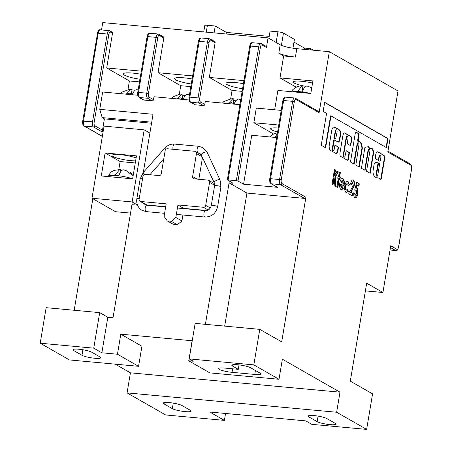 <?xml version="1.0" encoding="UTF-8"?>
<svg xmlns="http://www.w3.org/2000/svg" width="452" height="452" viewBox="0 0 452 452"><rect width="100%" height="100%" fill="white"/><g stroke="black" fill="none" stroke-linecap="round" stroke-linejoin="round"><path stroke-width="0.68" d="M124.272 170.048L126.018 170.483L133.137 175.794M120.277 172.071L120.667 169.766L119.633 169.619L115.034 175.161A13.746 2.271 -170.5 0 1 118.949 175.523C120.469 170.912 122.351 169.116 124.582 170.127M138.34 90.061L137.973 89.971C135.854 89.044 133.973 90.558 132.317 94.513L129.56 93.18L126.441 93.971L130.956 89.31L132.097 89.428L131.379 93.7M188.896 94.671L189.264 94.762L188.896 94.671C186.783 93.745 184.896 95.259 183.246 99.22L180.484 97.881L177.37 98.677L181.879 94.016L183.02 94.129L182.309 98.4M240.763 99.609L239.82 99.378C237.707 98.446 235.82 99.96 234.17 103.92L231.407 102.581L228.294 103.378L232.808 98.717L233.944 98.835L233.232 103.107M239.82 99.378L240.187 99.463M335.118 131.764L335.508 131.803L334.536 137.617L334.672 138.385L335.65 138.939L336.966 132.639A1.983 0.797 95.3 0 0 337.056 132.221A1.983 0.797 95.3 0 0 336.491 129.82L336.102 129.78A1.983 0.797 95.3 0 0 335.169 131.329A1.983 0.797 95.3 0 0 335.118 131.764L334.141 137.583L334.282 138.346L335.35 138.911M336.491 129.82A1.983 0.797 95.3 0 0 335.559 131.362A1.983 0.797 95.3 0 0 335.508 131.803M380.381 160.279A2.17 0.876 -84.7 0 1 379.358 161.974A2.17 0.876 -84.7 0 1 379.205 161.923L375.081 162.793A4.661 1.876 95.3 0 0 374.058 164.664L372.94 171.528A9.097 3.661 95.3 0 0 375.781 177.308A9.097 3.661 95.3 0 0 377.109 176.862L377.708 176.924L377.849 177.692L380.912 179.444L381.256 178.952L384.466 159.799A3.379 1.362 95.3 0 0 384.562 159.296A3.379 1.362 95.3 0 0 383.934 155.352L377.945 151.923A4.209 1.695 95.3 0 0 377.618 151.81A4.209 1.695 95.3 0 0 375.595 155.392L375.313 158.652L378.482 160.46L379.347 156.872A1.932 0.78 -84.7 0 1 380.256 155.369A1.932 0.78 -84.7 0 1 380.81 157.708L380.386 160.228A2.17 0.876 -84.7 0 1 380.381 160.279M380.714 179.331L384.07 159.765A3.379 1.362 95.3 0 0 384.172 159.262A3.379 1.362 95.3 0 0 383.545 155.313L383.934 155.352M135.64 160.844A13.752 2.271 9.5 0 1 130.764 160.635A13.752 2.271 9.5 0 1 112.006 155.392A13.752 2.271 9.5 0 1 120.373 154.691A13.752 2.271 9.5 0 1 136.125 157.934M329.903 424.609A9.887 1.633 9.5 0 1 317.157 421.637L308.88 416.902A9.887 1.633 9.5 0 1 308.14 416.106A9.887 1.633 9.5 0 1 316.117 415.817A9.887 1.633 9.5 0 1 326.898 418.569L335.181 423.304A9.887 1.633 9.5 0 1 335.921 424.1A9.887 1.633 9.5 0 1 329.903 424.609M185.077 411.608A9.887 1.633 9.5 0 1 172.331 408.642L164.053 403.902A9.887 1.633 9.5 0 1 163.313 403.105A9.887 1.633 9.5 0 1 171.291 402.822A9.887 1.633 9.5 0 1 182.071 405.568L190.354 410.303A9.887 1.633 9.5 0 1 191.094 411.105A9.887 1.633 9.5 0 1 185.077 411.608M94.75 358.255A9.887 1.633 9.5 0 1 82.004 355.289L73.727 350.554A9.887 1.633 9.5 0 1 72.987 349.752A9.887 1.633 9.5 0 1 80.965 349.469A9.887 1.633 9.5 0 1 91.745 352.215L100.028 356.95A9.887 1.633 9.5 0 1 100.768 357.752A9.887 1.633 9.5 0 1 94.75 358.255M292.461 91.79A13.752 2.271 9.5 0 1 297.54 91.547A13.752 2.271 9.5 0 1 299.885 91.716A13.752 2.271 9.5 0 1 302.433 91.999A13.752 2.271 9.5 0 1 310.484 93.451M312.541 83.072A13.752 2.271 -170.5 0 0 301.637 81.264A13.752 2.271 -170.5 0 0 293.269 81.965A13.752 2.271 -170.5 0 0 306.027 86.4M140.792 74.235A15.47 2.554 -170.5 0 0 132.741 73.094A15.47 2.554 -170.5 0 0 123.328 73.885A15.47 2.554 -170.5 0 0 139.956 79.241M192.111 78.97A15.47 2.554 -170.5 0 0 184.06 77.834A15.47 2.554 -170.5 0 0 174.647 78.625A15.47 2.554 -170.5 0 0 191.269 83.976M243.425 83.71A15.47 2.554 -170.5 0 0 235.373 82.569A15.47 2.554 -170.5 0 0 225.96 83.36A15.47 2.554 -170.5 0 0 242.588 88.716M352.797 182.557L351.571 184.732L350.549 184.15C351.131 181.02 352.046 179.625 353.294 179.964C354.295 180.783 354.617 182.574 354.266 185.326L351.057 192.456L352.967 193.552L352.56 195.987L348.769 193.823L348.995 192.49L351.447 188.846L353.215 184.93L352.656 182.512L352.266 182.478L351.176 184.698M352.91 179.834L353.294 179.964L352.899 179.93C353.905 180.749 354.227 182.535 353.871 185.292L354.266 185.326M344.102 185.473L344.017 185.964L340.74 184.088L341.712 187.461L341.068 187.343L342.622 186.829L343.3 188.36L341.622 189.812L341.068 189.625C339.774 188.637 339.356 186.399 339.819 182.907C340.486 179.534 341.503 178.071 342.876 178.529C344.209 179.563 344.616 181.873 344.102 185.473L343.656 185.755M342.43 178.382L342.876 178.529L342.486 178.495C343.819 179.523 344.226 181.84 343.712 185.433M332.011 184.241L334.463 169.607L335.48 170.189L334.621 175.342L337.096 171.11L338.384 171.85L335.271 177.161L336.13 186.591L334.904 185.891L334.181 177.958L333.034 184.823L332.011 184.241M137.515 205.174L131.944 204.66L113.023 317.745L107.813 317.264L101.864 352.803L117.458 354.238L120.814 334.175L192.111 340.757L188.75 360.826L209.858 372.894L279.003 379.279L253.832 364.888L259.781 329.35L281.698 341.887L305.908 197.236A1.288 1.158 119.8 0 1 304.518 198.383L280.489 184.636L271.477 183.806L277.652 187.337A1.288 1.158 119.8 0 1 277.217 187.201L271.047 183.67A1.288 1.158 -60.2 0 0 271.477 183.806A4.3 1.729 95.3 0 1 270.556 178.698L279.568 179.529L292.647 101.35L283.636 100.519L270.556 178.698L269.867 178.868M279.003 379.279L282.359 359.21L340 392.178L130.425 372.827L115.271 364.159M319.118 112.717L295.936 99.463A1.288 1.158 -60.2 0 0 295.399 98.231L318.581 111.491A1.288 1.158 119.8 0 1 319.118 112.717L329.327 51.681L398.014 90.959L387.799 152.002L410.975 165.257A3.006 1.209 95.3 0 1 411.625 168.833L398.54 247.012A3.006 1.209 95.3 0 1 396.918 249.289L390.748 245.758L382.923 292.5L366.685 283.212L350.3 381.121L372.578 393.861L366.634 429.4L336.644 412.247L340 392.178M369.849 151.443L366.544 171.212L370.194 173.302L373.301 154.725A5.39 2.17 95.3 0 0 371.719 148.465A5.39 2.17 95.3 0 0 371.216 148.561A32.838 13.221 95.3 0 0 370.459 148.437A32.838 13.221 95.3 0 0 369.476 148.437L368.798 146.606L364.928 147.352L361.425 168.285L365.08 170.376L368.386 150.606A1.932 0.78 -84.7 0 1 369.295 149.098A1.932 0.78 -84.7 0 1 369.849 151.443M358.888 145.171L355.826 165.082L358.99 166.89L359.34 166.404L362.329 148.262A10.995 4.43 95.3 0 0 358.894 141.256A10.995 4.43 95.3 0 0 358.283 141.301L358.933 133.747L355.769 131.939L355.419 132.425L350.571 161.392L350.712 162.155L353.876 163.969L354.227 163.477L357.43 144.341A1.932 0.78 -84.7 0 1 358.334 142.832A1.932 0.78 -84.7 0 1 358.888 145.171M338.61 176.297L339.333 171.98L340.356 172.562L339.633 176.879L340.288 177.252L339.91 179.506L339.254 179.128L337.842 187.574L336.825 186.987L338.237 178.546L337.723 178.257L338.102 176.003L338.61 176.297L338.073 176.178M347.667 183.941C346.865 183.597 346.266 184.405 345.87 186.36C345.605 188.32 345.842 189.569 346.577 190.1L347.814 189.574L348.373 191.428L346.187 192.552C344.848 191.603 344.401 189.337 344.853 185.766C345.582 182.342 346.656 180.924 348.074 181.501L349.537 184.936L348.498 185.648L347.667 183.941L346.966 183.806M346.577 190.1L346.187 190.066L346.577 190.1M346.724 192.733L346.187 192.552M347.571 181.331L348.074 181.501L347.678 181.467L349.147 184.902L349.537 184.936M332.7 148.584L334.367 139.928L338.068 142.035A3.226 1.299 95.3 0 0 338.294 142.109A3.226 1.299 95.3 0 0 339.808 139.595L340.48 135.589A4.78 1.921 95.3 0 0 339.452 129.91L334.503 127.08A5.328 2.147 95.3 0 0 334.124 126.955A5.328 2.147 95.3 0 0 331.621 131.114L329.265 145.194A3.226 1.299 95.3 0 0 329.248 147.618L329.457 148.77A3.226 1.299 95.3 0 0 330.163 150.183L335.763 153.386A4.192 1.689 95.3 0 0 336.062 153.482A4.192 1.689 95.3 0 0 338.028 150.211L338.345 148.341A1.288 0.52 95.3 0 0 338.068 146.804L335.39 145.273A1.288 0.52 95.3 0 0 335.299 145.245A1.288 0.52 95.3 0 0 334.689 146.25L334.158 149.42A1.932 0.78 -84.7 0 1 333.254 150.928A1.932 0.78 -84.7 0 1 332.7 148.584L332.305 148.544L333.672 140.397L334.316 139.934M347.927 138.905L347.368 143.843L350.537 145.651L351.639 140.657A3.548 1.429 95.3 0 0 350.876 136.436L344.961 133.052A4.006 1.61 95.3 0 0 344.678 132.961A4.006 1.61 95.3 0 0 342.797 136.08L340.006 152.765A3.057 1.232 95.3 0 0 340.661 156.398L347.294 160.189A2.599 1.045 95.3 0 0 347.475 160.251A2.599 1.045 95.3 0 0 348.701 158.223L349.385 152.527L346.175 150.702L345.119 155.691A1.932 0.78 -84.7 0 1 344.209 157.2A1.932 0.78 -84.7 0 1 343.661 154.855L346.469 138.069A1.932 0.78 -84.7 0 1 347.373 136.56A1.932 0.78 -84.7 0 1 347.927 138.905M323.146 111.407L326.581 113.373L321.236 145.307L325.621 147.81L330.966 115.881L386.5 147.64L388.019 138.555L324.666 102.321L323.146 111.407M353.73 192.942L354.515 193.388L355.074 195.151L355.464 195.185L356.684 193.281L356.295 190.518L355.464 191.072L354.69 190.072L356.718 182.337L359.306 183.817L358.899 186.252L357.12 185.235L356.436 187.879L356.809 187.936C357.86 188.891 358.165 190.84 357.718 193.772C357.12 196.795 356.204 198.134 354.967 197.778C353.984 197.083 353.577 195.411 353.741 192.761L354.905 193.428L355.385 195.179M357.12 185.235L356.73 185.201L356.04 187.84L356.809 187.936L356.419 187.902C357.47 188.857 357.769 190.8 357.329 193.738L357.718 193.772M355.34 197.903L354.967 197.778M356.295 190.518L355.074 191.032M101.514 29.951L102.745 22.6L268.053 37.866L280.195 44.804A12.893 2.13 9.5 0 0 296.817 48.675L329.327 51.681M336.644 412.247L127.068 392.895L165.63 414.953L224.39 420.377L209.779 412.021L305.75 420.88L311.79 424.338L366.634 429.4M127.068 392.895L130.425 372.827M107.813 317.264L99.694 312.62L46.144 307.676L40.2 343.215L69.422 359.928L138.566 366.312L141.922 346.243L120.814 334.175M74.179 310.264L92.841 198.733M297.54 91.547L302.066 85.761L302.964 85.846L301.947 91.937M311.756 87.756L307.863 86.298C305.659 85.439 303.851 87.338 302.433 91.999M275.087 137.431L277.358 133.425M274.652 109.796L277.895 90.445L310.801 93.479L312.897 80.942L279.991 77.902L296.133 87.134M277.652 187.337L243.571 184.19L251.753 135.272L276.664 137.572M233.667 100.491L236.181 100.237M182.744 95.79L185.252 95.53M209.734 38.844A1.288 1.158 119.8 0 1 210.163 38.979L214.593 41.516A1.288 1.158 119.8 0 1 215.129 42.742L210.694 40.205A3.006 1.209 95.3 0 0 209.073 42.482L199.733 98.293A3.006 1.209 95.3 0 0 200.377 101.87L204.812 104.406L205.298 101.48L239.916 104.678M158.415 34.103A1.288 1.158 119.8 0 1 158.844 34.239L163.279 36.776A1.288 1.158 119.8 0 1 163.81 38.002L159.381 35.465A3.006 1.209 95.3 0 0 157.754 37.742L148.414 93.558A3.006 1.209 95.3 0 0 149.058 97.135L153.494 99.666L153.985 96.739L189.06 99.982M131.82 91.089L134.329 90.829M151.539 123.226L104.395 118.876L102.192 117.61L99.762 109.35L102.666 92.005L137.741 95.242M365.402 290.879L382.923 292.5M281.212 110.401L256.301 108.101L253.854 122.729L278.76 125.029M183.987 208.632L177.935 204.925L203.4 207.276A2.147 1.932 -60.2 0 0 205.705 205.366L209.553 182.371A2.147 1.932 -60.2 0 0 207.948 180.099L194.236 178.834A2.147 1.932 119.8 0 1 192.625 176.562L196.473 153.567A2.147 1.932 -60.2 0 0 194.868 151.296L167.443 148.764A2.147 1.932 -60.2 0 0 165.138 150.674L161.291 173.67A2.147 1.932 119.8 0 1 158.98 175.579L145.267 174.314A2.147 1.932 -60.2 0 0 142.962 176.223L139.114 199.219A2.147 1.932 -60.2 0 0 140.725 201.49L166.183 203.841L164.087 216.378L167.302 220.921L173.393 224.407L177.308 224.768L181.924 220.949L182.919 215.005M140.725 201.49L146.81 204.971L165.703 206.717M146.81 204.971A2.147 1.932 119.8 0 1 146.092 204.745L140.007 201.264M198.846 179.263L202.479 157.55M184.026 208.406L206.903 210.519M99.762 109.35L153.036 114.271L149.889 133.086L144.205 129.837L104.056 126.125L91.988 198.242L132.137 201.954L144.205 129.837M143.301 172.461L149.889 133.086M259.781 329.35L195.145 323.383L189.196 358.916L193.258 361.238L188.75 360.826M224.672 326.107L246.933 193.066L229.074 182.851L205.4 324.327M229.074 182.851L232.995 183.213L227.328 179.919L236.339 180.614L258.725 46.833L250.498 46.076L228.113 179.856M204.812 104.406A1.288 1.158 119.8 0 1 203.423 105.553L195.196 104.791A1.288 1.158 119.8 0 1 194.767 104.655L190.337 102.124A1.288 1.158 -60.2 0 0 190.767 102.259L195.196 104.791M153.494 99.666A1.288 1.158 119.8 0 1 152.109 100.813L143.883 100.056A1.288 1.158 119.8 0 1 143.453 99.92L139.018 97.383A1.288 1.158 -60.2 0 0 139.448 97.519L143.883 100.056M243.939 80.637L209.321 77.439L215.129 42.742M261.047 43.584A1.288 1.158 119.8 0 1 261.476 43.714L265.912 46.251A1.288 1.158 119.8 0 1 266.448 47.477L268.053 37.866M109.531 30.759A1.288 1.158 119.8 0 1 109.966 30.894L111.96 32.035A1.288 1.158 119.8 0 1 112.497 33.267L106.689 67.964L141.306 71.162M163.81 38.002L158.008 72.704L192.625 75.896M224.571 368.064L238.277 369.329L232.594 366.08A9.887 1.633 9.5 0 1 231.853 365.278A9.887 1.633 9.5 0 1 239.831 364.996A9.887 1.633 9.5 0 1 250.617 367.742L260.03 373.126A9.887 1.633 9.5 0 1 260.77 373.928A9.887 1.633 9.5 0 1 254.758 374.431L232.04 372.335A9.887 1.633 9.5 0 1 218.553 368.566A9.887 1.633 9.5 0 1 224.571 368.064M189.196 358.916L253.832 364.888M130.532 213.095L115.531 211.711L91.988 198.242M203.728 31.922L204.801 25.515A4.3 0.712 9.5 0 1 207.417 25.295L215.248 26.018L226.452 32.425L269.206 36.375M226.452 32.425L226.192 33.996M215.248 26.018L214.101 32.883M276.138 42.488L277.929 31.809L270.093 31.086L268.878 38.335M277.929 31.809A4.3 0.712 9.5 0 1 283.466 33.098L281.41 45.386M292.947 48.206L294.427 39.369L283.466 33.098M313.383 50.206L310.665 48.652L304.399 48.076L293.969 42.109M304.399 48.076L304.185 49.358M310.665 48.652L310.451 49.935M243.571 184.19L238.001 181.003L236.339 180.614M246.933 193.066L304.518 198.383M137.436 204.982L132.137 201.954M132.622 178.856L136.47 155.867L105.13 152.974L101.282 175.964L132.622 178.856M104.395 118.876L102.508 130.159A1.288 1.158 119.8 0 1 101.124 131.306L103.158 131.498M117.458 354.238L138.566 366.312M101.864 352.803L93.745 348.159L40.2 343.215M225.542 413.478L224.39 420.377M99.694 312.62L93.745 348.159M190.829 86.637L180.738 85.705L158.008 72.704M180.738 85.705L179.303 94.276M139.51 81.897L129.419 80.965L106.689 67.964M129.419 80.965L127.967 89.649M242.142 91.372L232.057 90.44L209.321 77.439M232.057 90.44L230.639 98.915M167.302 220.921L171.223 221.282L175.839 217.468L177.935 204.925M175.839 217.468L181.924 220.949M171.223 221.282L177.308 224.768M273.483 133.956L253.854 122.729M283.664 55.952L278.794 53.166A12.893 2.13 -170.5 0 0 295.416 57.037L283.664 55.952L279.991 77.902M310.151 87.004A13.752 2.271 -170.5 0 0 311.852 87.191M278.262 128.029A13.752 2.271 -170.5 0 0 270.618 128.792A13.752 2.271 -170.5 0 0 277.596 132.001M238.277 369.329L239.023 364.894M151.714 122.187L102.192 117.61M135.284 162.952L120.136 161.55L118.78 169.658M120.136 161.55L105.13 152.974M133.312 174.653L129.99 172.308M334.435 169.777L335.48 170.189M335.09 170.155L334.226 175.303L334.621 175.342M337.011 171.251L338.384 171.85M337.989 171.811L334.881 177.127L335.271 177.161M334.881 177.127L335.723 186.36M332.672 184.614L333.791 177.924L334.181 177.958M384.07 159.765L384.466 159.799M377.33 176.89L377.708 176.924M375.589 177.28A9.097 3.661 95.3 0 0 376.714 176.822L377.154 176.834M378.284 160.353L378.957 156.838A1.932 0.78 -84.7 0 1 379.866 155.33L380.256 155.369M383.545 155.313L377.945 151.923M379.143 163.104L378.16 163.291L377.889 163.793L376.002 175.082L376.522 175.873M378.556 163.33L376.392 175.116L376.64 175.885A7.808 3.141 95.3 0 0 377.776 174.856L379.691 163.912L379.505 163.132L378.16 163.291M364.719 170.167L367.996 150.572A1.932 0.78 -84.7 0 1 368.905 149.064L369.295 149.098M369.476 148.437L369.081 148.403L368.448 146.674M370.267 148.425A32.838 13.221 95.3 0 1 370.821 148.527L371.216 148.561M369.832 173.093L372.911 154.691L373.301 154.725M372.911 154.691A5.39 2.17 95.3 0 0 371.521 148.471M353.679 163.856L357.035 144.301A1.932 0.78 -84.7 0 1 357.944 142.792L358.334 142.832M358.216 141.295L357.673 140.487L358.543 133.713L355.571 132.012M358.798 166.782L361.939 148.222A10.995 4.43 95.3 0 0 358.696 141.25M339.305 172.15L340.356 172.562M339.96 172.528L339.237 176.845L339.633 176.879M339.237 176.845L340.288 177.252M339.898 177.218L339.548 179.297M337.48 187.365L338.864 179.094L339.254 179.128M341.068 187.343L340.35 184.054L340.74 184.088M342.379 187.134L342.904 188.326L343.3 188.36M342.904 188.326L341.418 189.772M342.192 180.794L341.35 180.953L340.768 182.032L342.955 183.28L343.345 183.32L342.582 180.828L341.927 180.704M340.768 182.032L343.345 183.32M341.35 180.953L341.746 180.992L341.158 182.071M342.582 180.828L341.746 180.992M349.147 184.902L348.447 185.382M347.277 183.907C346.475 183.563 345.876 184.365 345.475 186.326L345.87 186.36M345.475 186.326C345.209 188.286 345.447 189.529 346.187 190.066M347.543 189.936L347.983 191.394L348.373 191.428M347.983 191.394L346.526 192.693M347.373 181.337L347.678 181.467M353.871 185.292L350.662 192.422L351.057 192.456M350.662 192.422L352.967 193.552M352.577 193.512L352.198 195.784M333.254 150.928L332.858 150.889A1.932 0.78 -84.7 0 1 332.305 148.544M335.87 153.431A4.192 1.689 95.3 0 0 337.638 150.177L337.955 148.301A1.288 0.52 95.3 0 0 337.678 146.77L335.113 145.307M338.102 142.052A3.226 1.299 95.3 0 0 339.418 139.561L340.085 135.549A4.78 1.921 95.3 0 0 339.056 129.871L334.107 127.04A5.328 2.147 95.3 0 0 333.926 126.961M344.209 157.2L343.819 157.16A1.932 0.78 -84.7 0 1 343.266 154.821L346.074 138.035A1.932 0.78 -84.7 0 1 346.983 136.527L347.373 136.56M347.289 160.183A2.599 1.045 95.3 0 0 348.306 158.183L348.995 152.493L346.023 150.793M350.34 145.538L351.249 140.617A3.548 1.429 95.3 0 0 350.486 136.397L344.571 133.018A4.006 1.61 95.3 0 0 344.481 132.973M386.132 147.437L387.624 138.515L324.638 102.491M387.624 138.515L388.019 138.555M325.259 147.606L330.576 115.848L330.966 115.881M356.679 182.501L359.306 183.817M358.916 183.778L358.538 186.049M356.04 187.84L356.419 187.902M357.329 193.738L355.148 197.857M354.515 193.388L354.905 193.428M176.348 214.401L204.909 217.039A3.226 1.299 -84.7 0 1 204.683 216.966A3.226 1.299 -84.7 0 1 203.948 213.417A3.226 1.299 -84.7 0 1 205.502 210.621C208.349 210.649 210.27 208.993 211.259 205.66L214.587 185.783L214.214 182.721L201.298 155.013L199.682 153.222L197.614 152.686M204.909 217.039C211.632 216.977 215.87 213.536 217.621 206.722A3.226 0.531 -170.5 0 0 217.378 206.462A3.226 0.531 -170.5 0 0 213.864 205.564A3.226 0.531 -170.5 0 0 211.259 205.66M217.621 206.722L220.943 186.845A3.226 0.531 -170.5 0 0 220.706 186.586A3.226 0.531 -170.5 0 0 217.186 185.693A3.226 0.531 -170.5 0 0 214.587 185.783M220.943 186.845L220.056 179.998A3.226 1.186 155 0 0 219.841 179.772A3.226 1.186 155 0 0 216.271 180.467A3.226 1.186 155 0 0 214.214 182.721M220.056 179.998L207.14 152.29A3.226 1.186 155 0 0 206.92 152.064A3.226 1.186 155 0 0 203.355 152.759A3.226 1.186 155 0 0 201.298 155.013M198.936 146.386A3.226 1.299 95.3 0 0 198.71 146.312A3.226 1.299 95.3 0 0 197.196 148.827A3.226 1.299 95.3 0 0 197.886 152.657A3.226 1.299 95.3 0 0 198.117 152.731M207.14 152.29L202.88 147.623L198.71 146.312L174.523 144.081A3.226 1.299 95.3 0 0 173.009 146.595A3.226 1.299 95.3 0 0 173.054 149.284M174.523 144.081C170.749 143.843 167.511 145.182 164.822 148.103A3.226 0.316 41.5 0 0 165.839 149.358M164.822 148.103L143.165 172.619A3.226 0.316 41.5 0 0 144.674 174.353M143.165 172.619L140.16 178.913A3.226 0.531 9.5 0 1 142.533 178.789M140.16 178.913L136.832 198.784A3.226 0.531 9.5 0 1 139.205 198.665M164.596 213.316L146.149 211.615A3.226 1.299 -84.7 0 1 145.923 211.536A3.226 1.299 -84.7 0 1 145.188 207.993A3.226 1.299 -84.7 0 1 146.742 205.191L145.177 204.705L143.877 203.479M119.633 169.619C115.429 170.336 110.96 169.72 108.508 176.297A13.752 2.271 9.5 0 1 117.723 175.675A13.752 2.271 9.5 0 1 132.628 178.834M317.157 421.637L318.084 416.111M172.331 408.642L173.257 403.116M82.004 355.289L82.931 349.763M295.936 99.463A3.006 1.209 95.3 0 0 294.308 101.734L281.229 179.913A3.006 1.209 95.3 0 0 281.873 183.489L305.908 197.236M208.197 210.022L203.4 207.276M207.417 25.295L206.265 32.16M101.124 131.306L93.445 126.916L84.434 126.085L102.35 136.329M112.497 33.267L110.497 32.12A3.006 1.209 95.3 0 0 108.87 34.397L94.18 122.193A3.006 1.209 95.3 0 0 94.83 125.769L102.508 130.159M214.649 185.286L209.553 182.371M205.705 205.366L210.338 208.016M202.134 156.804L196.473 153.567M192.625 176.562L197.055 179.094M266.448 47.477L262.013 44.946A3.006 1.209 95.3 0 0 260.386 47.223L238.001 181.003M278.794 53.166L280.195 44.804M295.416 57.037L296.817 48.675M152.109 100.813L147.674 98.276L139.448 97.519A4.3 1.729 95.3 0 1 138.527 92.411L146.753 93.168L156.093 37.358L147.866 36.595L138.527 92.411L137.837 92.581M203.423 105.553L198.993 103.016L190.767 102.259A4.3 1.729 95.3 0 1 189.84 97.146L198.066 97.909L207.406 42.092L199.179 41.335L189.84 97.146L189.156 97.316M82.823 121.142L92.519 121.808L107.209 34.013L98.203 33.177L83.507 120.972A4.3 1.729 95.3 0 0 84.434 126.085A1.288 1.158 -60.2 0 1 84.004 125.95L102.333 136.431M390.048 249.928L395.528 250.431L390.449 247.526M390.036 249.996L395.833 250.532A4.3 1.729 -84.7 0 1 395.528 250.431A1.288 1.158 119.8 0 0 396.918 249.289M281.873 183.489A1.288 1.158 119.8 0 1 280.489 184.636A4.3 1.729 -84.7 0 1 279.568 179.529L281.229 179.913M294.308 101.734L292.647 101.35A4.3 1.729 -84.7 0 1 294.664 97.999L285.658 97.169A4.3 1.729 95.3 0 0 283.636 100.519L282.856 100.581L269.771 178.76C269.539 178.348 269.737 183.003 270.228 182.828L271.047 183.67M200.377 101.87A1.288 1.158 -60.2 0 1 198.993 103.016A4.3 1.729 -84.7 0 1 198.066 97.909L199.733 98.293M149.058 97.135A1.288 1.158 -60.2 0 1 147.674 98.276A4.3 1.729 -84.7 0 1 146.753 93.168L148.414 93.558M94.83 125.769A1.288 1.158 -60.2 0 1 93.445 126.916A4.3 1.729 -84.7 0 1 92.519 121.808L94.18 122.193M108.87 34.397L107.209 34.013A4.3 1.729 -84.7 0 1 109.231 30.663L100.22 29.826A4.3 1.729 95.3 0 0 98.203 33.177L97.417 33.245C98.022 30.612 98.954 29.476 100.22 29.826M147.177 36.765L147.081 36.663C147.685 34.03 148.623 32.894 149.883 33.245A4.3 1.729 95.3 0 0 147.866 36.595L147.081 36.663L137.741 92.474C137.504 92.061 137.707 96.717 138.199 96.542L139.018 97.383M157.754 37.742L156.093 37.358A4.3 1.729 -84.7 0 1 158.11 34.007L149.883 33.245M209.073 42.482L207.406 42.092A4.3 1.729 -84.7 0 1 209.429 38.742L201.202 37.985A4.3 1.729 95.3 0 0 199.179 41.335L198.4 41.403L189.055 97.214C188.823 96.801 189.026 101.451 189.518 101.276L190.337 102.124M260.386 47.223L258.725 46.833A4.3 1.729 -84.7 0 1 260.742 43.482L252.515 42.725A4.3 1.729 95.3 0 0 250.498 46.076L249.713 46.138L227.328 179.919M73.727 350.554L73.947 349.238M232.594 366.08L232.814 364.764M254.758 374.431L255.42 370.487M232.04 372.335L232.627 368.809M164.053 403.902L164.274 402.591M308.88 416.902L309.1 415.586M282.952 100.689L282.856 100.581C283.46 97.954 284.393 96.813 285.658 97.169M260.742 43.482L261.476 43.714A1.288 1.158 119.8 0 1 262.013 44.946M249.809 46.245L249.713 46.138C250.318 43.511 251.255 42.369 252.515 42.725M209.429 38.742L210.163 38.979A1.288 1.158 119.8 0 1 210.694 40.205M198.496 41.505L198.4 41.403C199.004 38.77 199.937 37.629 201.202 37.985M158.11 34.007L158.844 34.239A1.288 1.158 119.8 0 1 159.381 35.465M109.231 30.663L109.966 30.894A1.288 1.158 119.8 0 1 110.497 32.12M97.513 33.352L82.722 121.04C82.49 120.627 82.693 125.277 83.185 125.102L84.004 125.95M398.54 247.012L398.641 247.114C396.969 251.408 397.924 249.634 395.833 250.532M411.625 168.833L398.641 247.114M410.975 165.257A1.288 1.158 -60.2 0 0 410.444 164.031L411.614 165.731L411.721 168.935M380.866 178.919L381.256 178.952M376.714 176.822L377.109 176.862M378.957 156.838L379.347 156.872M378.437 159.94L378.827 159.974M377.889 163.793L378.284 163.827M379.081 163.099L379.471 163.132M376.002 175.082L376.392 175.116M367.996 150.572L368.386 150.606M357.035 144.301L357.43 144.341M353.831 163.443L354.227 163.477M358.543 133.713L358.933 133.747M358.679 134.481L359.069 134.515M357.673 140.487L358.069 140.521M361.939 148.222L362.329 148.262M361.922 148.595L362.312 148.629M358.95 166.37L359.34 166.404M351.549 191.01L351.944 191.049M337.678 146.77L338.068 146.804M337.955 148.301L338.345 148.341M337.638 150.177L338.028 150.211M334.107 127.04L334.503 127.08M339.056 129.871L339.452 129.91M340.085 135.549L340.48 135.589M339.418 139.561L339.808 139.595M333.672 140.397L334.062 140.431M335.254 138.905L335.65 138.939M334.282 138.346L334.672 138.385M334.141 137.583L334.536 137.617M346.074 138.035L346.469 138.069M343.266 154.821L343.661 154.855M348.995 152.493L349.385 152.527M349.13 153.256L349.526 153.296M348.306 158.183L348.701 158.223M344.571 133.018L344.961 133.052M350.486 136.397L350.876 136.436M351.249 140.617L351.639 140.657M350.492 145.126L350.882 145.165M136.832 198.784C136.199 203.841 137.916 207.677 141.979 210.299L146.149 211.615M163.731 159.076L149.889 174.738M205.502 210.621L177.416 208.027M165.664 206.943L146.742 205.191M302.066 85.761L298.732 86.23L295.229 87.603L292.653 89.824L291.681 91.716M277.466 132.786L272.584 134.425L269.799 136.939M232.808 98.717L231.085 98.858L223.898 101.497L222.407 103.062M181.879 94.016L180.156 94.157L172.975 96.796L171.483 98.355M130.956 89.31L129.232 89.451L122.046 92.095L120.554 93.654M195.58 151.522L201.134 154.697M208.666 180.325L214.542 183.687M108.508 176.297L108.452 176.625M295.399 98.231L294.664 97.999M387.94 151.16L410.444 164.031M376.81 176.794L377.2 176.828M379.115 163.093L379.505 163.132M376.188 175.862L376.578 175.896M357.86 141.267L358.25 141.301M333.971 139.894L334.367 139.928M335.299 138.917L335.695 138.956"/></g></svg>

